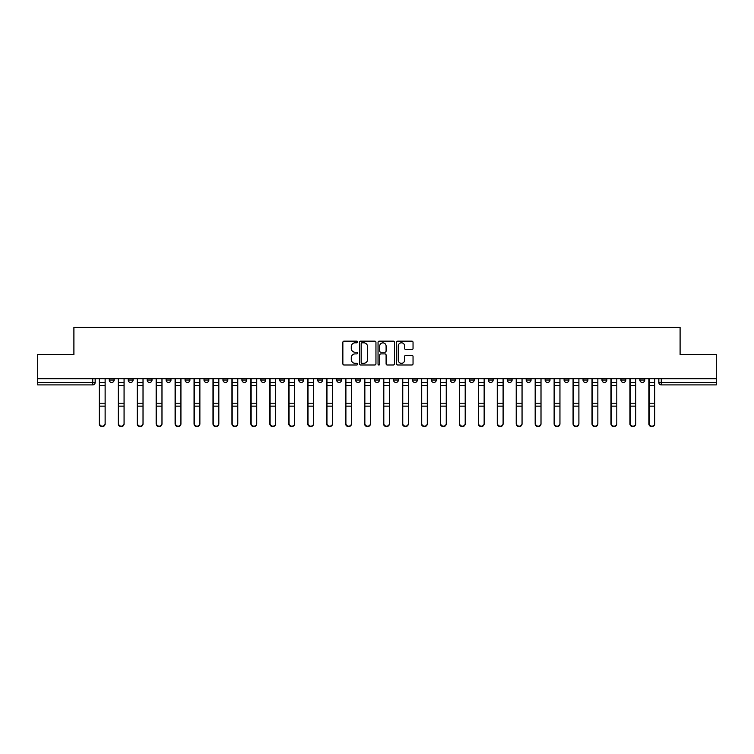 <?xml version="1.0" encoding="UTF-8"?>
<svg xmlns="http://www.w3.org/2000/svg" width="754" height="754" viewBox="0 0 754 754"><rect width="100%" height="100%" fill="white"/><g stroke="black" fill="none" stroke-linecap="round" stroke-linejoin="round"><path stroke-width="1.13" d="M357.566 341.977A0.839 0.839 0 0 0 356.727 341.147L344.06 341.147A1.197 1.197 0 0 0 342.863 342.335L342.863 363.805A1.197 1.197 0 0 0 344.06 364.993L356.727 364.993A0.839 0.839 0 0 0 357.566 364.163A0.839 0.839 0 0 0 356.727 363.324L355.087 363.324A3.817 3.817 0 0 1 351.27 359.507L351.27 357.716A3.817 3.817 0 0 1 355.087 353.899L356.727 353.899A0.839 0.839 0 0 0 357.566 353.07A0.839 0.839 0 0 0 356.727 352.231L355.087 352.231A3.817 3.817 0 0 1 351.27 348.423L351.27 346.633A3.817 3.817 0 0 1 355.087 342.816L356.727 342.816A0.839 0.839 0 0 0 357.566 341.977M620.938 378.706L620.938 380.035L625.792 380.035A2.432 2.432 0 0 1 623.37 382.466A2.432 2.432 0 0 1 620.938 380.035L620.938 378.706M601.984 378.706L601.984 380.035L606.847 380.035A2.432 2.432 0 0 1 604.416 382.466A2.432 2.432 0 0 1 601.984 380.035L601.984 378.706M488.281 378.706L488.281 380.035L493.135 380.035A2.432 2.432 0 0 1 490.703 382.466A2.432 2.432 0 0 1 488.281 380.035L488.281 378.706M469.327 378.706L469.327 380.035L474.181 380.035A2.432 2.432 0 0 1 471.759 382.466A2.432 2.432 0 0 1 469.327 380.035L469.327 378.706M450.374 378.706L450.374 380.035L455.237 380.035A2.432 2.432 0 0 1 452.805 382.466A2.432 2.432 0 0 1 450.374 380.035L450.374 378.706M412.476 378.706L412.476 380.035L417.33 380.035A2.432 2.432 0 0 1 414.898 382.466A2.432 2.432 0 0 1 412.476 380.035L412.476 378.706M374.568 380.035L374.568 378.706L374.568 380.035A2.432 2.432 0 0 0 377 382.466A2.432 2.432 0 0 1 374.568 380.035L379.432 380.035A2.432 2.432 0 0 1 377 382.466A2.432 2.432 0 0 0 379.432 380.035L379.432 378.706L379.432 380.035M355.615 380.035L355.615 378.706L355.615 380.035A2.432 2.432 0 0 0 358.046 382.466A2.432 2.432 0 0 1 355.615 380.035L360.478 380.035A2.432 2.432 0 0 1 358.046 382.466M336.67 380.035L336.67 378.706L336.67 380.035A2.432 2.432 0 0 0 339.102 382.466A2.432 2.432 0 0 1 336.67 380.035L341.524 380.035A2.432 2.432 0 0 1 339.102 382.466A2.432 2.432 0 0 0 341.524 380.035L341.524 378.706L341.524 380.035M317.717 378.706L317.717 380.035L322.58 380.035A2.432 2.432 0 0 1 320.148 382.466A2.432 2.432 0 0 1 317.717 380.035L317.717 378.706M298.763 378.706L298.763 380.035L303.626 380.035A2.432 2.432 0 0 1 301.195 382.466A2.432 2.432 0 0 1 298.763 380.035L298.763 378.706M279.819 378.706L279.819 380.035L284.673 380.035A2.432 2.432 0 0 1 282.241 382.466A2.432 2.432 0 0 1 279.819 380.035L279.819 378.706M260.865 380.035L260.865 378.706L260.865 380.035A2.432 2.432 0 0 0 263.297 382.466A2.432 2.432 0 0 1 260.865 380.035L265.719 380.035A2.432 2.432 0 0 1 263.297 382.466M222.958 380.035L222.958 378.706L222.958 380.035A2.432 2.432 0 0 0 225.389 382.466A2.432 2.432 0 0 1 222.958 380.035L227.821 380.035A2.432 2.432 0 0 1 225.389 382.466A2.432 2.432 0 0 0 227.821 380.035L227.821 378.706L227.821 380.035M204.014 380.035L204.014 378.706L204.014 380.035A2.432 2.432 0 0 0 206.436 382.466A2.432 2.432 0 0 1 204.014 380.035L208.867 380.035A2.432 2.432 0 0 1 206.436 382.466A2.432 2.432 0 0 0 208.867 380.035L208.867 378.706L208.867 380.035M185.06 380.035L185.06 378.706L185.06 380.035A2.432 2.432 0 0 0 187.492 382.466A2.432 2.432 0 0 1 185.06 380.035L189.914 380.035A2.432 2.432 0 0 1 187.492 382.466A2.432 2.432 0 0 0 189.914 380.035L189.914 378.706L189.914 380.035M166.106 380.035L166.106 378.706L166.106 380.035A2.432 2.432 0 0 0 168.538 382.466A2.432 2.432 0 0 1 166.106 380.035L170.97 380.035A2.432 2.432 0 0 1 168.538 382.466M147.153 380.035L147.153 378.706L147.153 380.035A2.432 2.432 0 0 0 149.584 382.466A2.432 2.432 0 0 1 147.153 380.035L152.016 380.035A2.432 2.432 0 0 1 149.584 382.466A2.432 2.432 0 0 0 152.016 380.035L152.016 378.706L152.016 380.035M128.208 380.035L128.208 378.706L128.208 380.035A2.432 2.432 0 0 0 130.63 382.466A2.432 2.432 0 0 1 128.208 380.035L133.062 380.035A2.432 2.432 0 0 1 130.63 382.466A2.432 2.432 0 0 0 133.062 380.035L133.062 378.706L133.062 380.035M411.844 349.554A1.197 1.197 0 0 0 413.041 348.357L413.041 342.335A1.197 1.197 0 0 0 411.844 341.147L397.782 341.147A1.197 1.197 0 0 0 396.585 342.335L396.585 363.805A1.197 1.197 0 0 0 397.782 364.993L411.844 364.993A1.197 1.197 0 0 0 413.041 363.805L413.041 356.529A1.197 1.197 0 0 0 411.844 355.332L405.831 355.332A1.197 1.197 0 0 0 404.634 356.529L404.634 360.139A3.186 3.186 0 0 1 401.448 363.324A3.186 3.186 0 0 1 398.253 360.139L398.253 346.001A3.186 3.186 0 0 1 401.448 342.816A3.186 3.186 0 0 1 404.634 346.001L404.634 348.357A1.197 1.197 0 0 0 405.831 349.554L411.844 349.554M37.7 378.706L37.7 354.531L73.901 354.531L73.901 327.434L680.099 327.434L680.099 354.531L716.3 354.531L716.3 378.706L37.7 378.706L37.7 382.466L95.164 382.466L95.164 378.706M375.954 342.335A1.197 1.197 0 0 0 374.766 341.147L360.695 341.147A1.197 1.197 0 0 0 359.498 342.335L359.498 363.805A1.197 1.197 0 0 0 360.695 364.993L374.766 364.993A1.197 1.197 0 0 0 375.954 363.805L375.954 342.335M379.234 341.147L393.305 341.147A1.197 1.197 0 0 1 394.502 342.335L394.502 363.805A1.197 1.197 0 0 1 393.305 364.993L387.283 364.993A1.197 1.197 0 0 1 386.095 363.805L386.095 355.096A1.197 1.197 0 0 0 384.898 353.899L380.902 353.899A1.197 1.197 0 0 0 379.714 355.096L379.714 364.163A0.839 0.839 0 0 1 378.876 364.993A0.839 0.839 0 0 1 378.046 364.163L378.046 342.335A1.197 1.197 0 0 1 379.234 341.147M658.836 378.706L658.836 382.466L716.3 382.466L716.3 384.898L661.267 384.898A2.432 2.432 0 0 1 658.836 382.466M716.3 378.706L716.3 382.466M95.164 382.466A2.432 2.432 0 0 1 92.733 384.898L37.7 384.898L37.7 382.466M644.745 378.706L644.745 380.035A2.432 2.432 0 0 1 642.314 382.466A2.432 2.432 0 0 1 639.892 380.035L644.745 380.035M639.892 378.706L639.892 380.035M625.792 378.706L625.792 380.035M606.847 378.706L606.847 380.035L606.847 378.706M587.894 378.706L587.894 380.035A2.432 2.432 0 0 1 585.462 382.466A2.432 2.432 0 0 1 583.031 380.035L587.894 380.035M583.031 378.706L583.031 380.035M568.94 378.706L568.94 380.035A2.432 2.432 0 0 1 566.508 382.466A2.432 2.432 0 0 1 564.086 380.035L568.94 380.035M564.086 378.706L564.086 380.035M549.986 378.706L549.986 380.035A2.432 2.432 0 0 1 547.564 382.466A2.432 2.432 0 0 1 545.133 380.035L549.986 380.035M545.133 378.706L545.133 380.035M531.042 378.706L531.042 380.035A2.432 2.432 0 0 1 528.611 382.466A2.432 2.432 0 0 1 526.179 380.035L531.042 380.035M526.179 378.706L526.179 380.035M512.089 378.706L512.089 380.035A2.432 2.432 0 0 1 509.657 382.466A2.432 2.432 0 0 1 507.225 380.035L512.089 380.035M507.225 378.706L507.225 380.035M493.135 378.706L493.135 380.035A2.432 2.432 0 0 1 490.703 382.466M474.181 378.706L474.181 380.035M455.237 380.035L455.237 378.706L455.237 380.035A2.432 2.432 0 0 1 452.805 382.466M436.283 378.706L436.283 380.035A2.432 2.432 0 0 1 433.852 382.466A2.432 2.432 0 0 1 431.42 380.035A2.432 2.432 0 0 0 433.852 382.466A2.432 2.432 0 0 0 436.283 380.035L431.42 380.035L431.42 378.706M417.33 380.035L417.33 378.706L417.33 380.035A2.432 2.432 0 0 1 414.898 382.466M398.385 378.706L398.385 380.035A2.432 2.432 0 0 1 395.954 382.466A2.432 2.432 0 0 1 393.522 380.035A2.432 2.432 0 0 0 395.954 382.466M393.522 378.706L393.522 380.035L398.385 380.035M360.478 378.706L360.478 380.035L360.478 378.706M322.58 380.035L322.58 378.706L322.58 380.035A2.432 2.432 0 0 1 320.148 382.466M303.626 380.035L303.626 378.706L303.626 380.035A2.432 2.432 0 0 1 301.195 382.466M284.673 380.035L284.673 378.706L284.673 380.035A2.432 2.432 0 0 1 282.241 382.466M265.719 378.706L265.719 380.035L265.719 378.706M246.775 380.035L246.775 378.706L246.775 380.035A2.432 2.432 0 0 1 244.343 382.466A2.432 2.432 0 0 1 241.911 380.035L246.775 380.035A2.432 2.432 0 0 1 244.343 382.466M241.911 378.706L241.911 380.035M170.97 378.706L170.97 380.035L170.97 378.706M114.108 378.706L114.108 380.035A2.432 2.432 0 0 1 111.686 382.466A2.432 2.432 0 0 1 109.255 380.035A2.432 2.432 0 0 0 111.686 382.466A2.432 2.432 0 0 0 114.108 380.035L114.108 378.706M109.255 378.706L109.255 380.035L114.108 380.035M362.005 342.816A0.839 0.839 0 0 0 361.166 343.645L361.166 362.486A0.839 0.839 0 0 0 362.005 363.324L363.73 363.324A3.817 3.817 0 0 0 367.547 359.507L367.547 346.633A3.817 3.817 0 0 0 363.73 342.816L362.005 342.816M386.095 346.067A3.186 3.186 0 0 0 382.9 342.872A3.186 3.186 0 0 0 379.714 346.067L379.714 351.044A1.197 1.197 0 0 0 380.902 352.231L384.898 352.231A1.197 1.197 0 0 0 386.095 351.044L386.095 346.067M99.292 378.706L99.292 423.871A2.79 2.696 180 0 0 102.205 426.566M105.126 423.456L105.126 423.871A2.79 2.696 180 0 1 102.327 426.566A2.79 2.696 180 0 1 99.537 423.871L99.537 423.456A2.79 2.696 0 0 0 102.327 426.142A2.79 2.696 0 0 0 105.126 423.456L105.126 406.142L99.537 406.142L99.537 423.456M99.537 378.706L99.537 406.142M105.126 378.706L105.126 406.142M118.246 378.706L118.246 423.871A2.79 2.696 180 0 0 121.158 426.566M137.19 378.706L137.19 423.871A2.79 2.696 180 0 0 140.112 426.566M124.071 423.456L124.071 423.871A2.79 2.696 180 0 1 121.281 426.566A2.79 2.696 180 0 1 118.482 423.871L118.482 423.456A2.79 2.696 0 0 0 121.281 426.142A2.79 2.696 0 0 0 124.071 423.456L124.071 406.142L118.482 406.142L118.482 423.456M118.482 378.706L118.482 406.142M124.071 378.706L124.071 406.142M143.024 423.456L143.024 423.871A2.79 2.696 180 0 1 140.235 426.566A2.79 2.696 180 0 1 137.435 423.871L137.435 423.456A2.79 2.696 0 0 0 140.235 426.142A2.79 2.696 0 0 0 143.024 423.456L143.024 406.142L137.435 406.142L137.435 423.456M137.435 378.706L137.435 406.142M143.024 378.706L143.024 406.142M156.144 378.706L156.144 423.871A2.79 2.696 180 0 0 159.056 426.566M175.098 378.706L175.098 423.871A2.79 2.696 180 0 0 178.01 426.566M194.051 378.706L194.051 423.871A2.79 2.696 180 0 0 196.964 426.566M161.978 423.456L161.978 423.871A2.79 2.696 180 0 1 159.179 426.566A2.79 2.696 180 0 1 156.389 423.871L156.389 423.456A2.79 2.696 0 0 0 159.179 426.142A2.79 2.696 0 0 0 161.978 423.456L161.978 406.142L156.389 406.142L156.389 423.456M156.389 378.706L156.389 406.142M161.978 378.706L161.978 406.142M180.932 423.456L180.932 423.871A2.79 2.696 180 0 1 178.132 426.566A2.79 2.696 180 0 1 175.343 423.871L175.343 423.456A2.79 2.696 0 0 0 178.132 426.142A2.79 2.696 0 0 0 180.932 423.456L180.932 406.142L175.343 406.142L175.343 423.456M175.343 378.706L175.343 406.142M180.932 378.706L180.932 406.142M199.876 423.456L199.876 423.871A2.79 2.696 180 0 1 197.086 426.566A2.79 2.696 180 0 1 194.287 423.871L194.287 423.456A2.79 2.696 0 0 0 197.086 426.142A2.79 2.696 0 0 0 199.876 423.456L199.876 406.142L194.287 406.142L194.287 423.456M194.287 378.706L194.287 406.142M199.876 378.706L199.876 406.142M212.996 378.706L212.996 423.871A2.79 2.696 180 0 0 215.917 426.566M218.83 423.456L218.83 423.871A2.79 2.696 180 0 1 216.04 426.566A2.79 2.696 180 0 1 213.241 423.871L213.241 423.456A2.79 2.696 0 0 0 216.04 426.142A2.79 2.696 0 0 0 218.83 423.456L218.83 406.142L213.241 406.142L213.241 423.456M213.241 378.706L213.241 406.142M218.83 378.706L218.83 406.142M231.949 378.706L231.949 423.871A2.79 2.696 180 0 0 234.862 426.566M237.783 423.456L237.783 423.871A2.79 2.696 180 0 1 234.984 426.566A2.79 2.696 180 0 1 232.194 423.871L232.194 423.456A2.79 2.696 0 0 0 234.984 426.142A2.79 2.696 0 0 0 237.783 423.456L237.783 406.142L232.194 406.142L232.194 423.456M232.194 378.706L232.194 406.142M237.783 378.706L237.783 406.142M250.903 378.706L250.903 423.871A2.79 2.696 180 0 0 253.815 426.566M256.737 423.456L256.737 423.871A2.79 2.696 180 0 1 253.938 426.566A2.79 2.696 180 0 1 251.148 423.871L251.148 423.456A2.79 2.696 0 0 0 253.938 426.142A2.79 2.696 0 0 0 256.737 423.456L256.737 406.142L251.148 406.142L251.148 423.456M251.148 378.706L251.148 406.142M256.737 378.706L256.737 406.142M269.857 378.706L269.857 423.871A2.79 2.696 180 0 0 272.769 426.566M275.681 423.456L275.681 423.871A2.79 2.696 180 0 1 272.891 426.566A2.79 2.696 180 0 1 270.092 423.871L270.092 423.456A2.79 2.696 0 0 0 272.891 426.142A2.79 2.696 0 0 0 275.681 423.456L275.681 406.142L270.092 406.142L270.092 423.456M270.092 378.706L270.092 406.142M275.681 378.706L275.681 406.142M288.801 378.706L288.801 423.871A2.79 2.696 180 0 0 291.723 426.566M307.755 378.706L307.755 423.871A2.79 2.696 180 0 0 310.667 426.566M326.708 378.706L326.708 423.871A2.79 2.696 180 0 0 329.621 426.566M345.662 378.706L345.662 423.871A2.79 2.696 180 0 0 348.574 426.566M364.606 378.706L364.606 423.871A2.79 2.696 180 0 0 367.528 426.566M383.56 378.706L383.56 423.871A2.79 2.696 180 0 0 386.472 426.566M294.635 423.456L294.635 423.871A2.79 2.696 180 0 1 291.845 426.566A2.79 2.696 180 0 1 289.046 423.871L289.046 423.456A2.79 2.696 0 0 0 291.845 426.142A2.79 2.696 0 0 0 294.635 423.456L294.635 406.142L289.046 406.142L289.046 423.456M289.046 378.706L289.046 406.142M294.635 378.706L294.635 406.142M313.589 423.456L313.589 423.871A2.79 2.696 180 0 1 310.789 426.566A2.79 2.696 180 0 1 308 423.871L308 423.456A2.79 2.696 0 0 0 310.789 426.142A2.79 2.696 0 0 0 313.589 423.456L313.589 406.142L308 406.142L308 423.456M308 378.706L308 406.142M313.589 378.706L313.589 406.142M332.533 423.456L332.533 423.871A2.79 2.696 180 0 1 329.743 426.566A2.79 2.696 180 0 1 326.953 423.871L326.953 423.456A2.79 2.696 0 0 0 329.743 426.142A2.79 2.696 0 0 0 332.533 423.456L332.533 406.142L326.953 406.142L326.953 423.456M326.953 378.706L326.953 406.142M332.533 378.706L332.533 406.142M351.487 423.456L351.487 423.871A2.79 2.696 180 0 1 348.697 426.566A2.79 2.696 180 0 1 345.897 423.871L345.897 423.456A2.79 2.696 0 0 0 348.697 426.142A2.79 2.696 0 0 0 351.487 423.456L351.487 406.142L345.897 406.142L345.897 423.456M345.897 378.706L345.897 406.142M351.487 378.706L351.487 406.142M370.44 423.456L370.44 423.871A2.79 2.696 180 0 1 367.65 426.566A2.79 2.696 180 0 1 364.851 423.871L364.851 423.456A2.79 2.696 0 0 0 367.65 426.142A2.79 2.696 0 0 0 370.44 423.456L370.44 406.142L364.851 406.142L364.851 423.456M364.851 378.706L364.851 406.142M370.44 378.706L370.44 406.142M389.394 423.456L389.394 423.871A2.79 2.696 180 0 1 386.595 426.566A2.79 2.696 180 0 1 383.805 423.871L383.805 423.456A2.79 2.696 0 0 0 386.595 426.142A2.79 2.696 0 0 0 389.394 423.456L389.394 406.142L383.805 406.142L383.805 423.456M383.805 378.706L383.805 406.142M389.394 378.706L389.394 406.142M402.513 378.706L402.513 423.871A2.79 2.696 180 0 0 405.426 426.566M408.338 423.456L408.338 423.871A2.79 2.696 180 0 1 405.548 426.566A2.79 2.696 180 0 1 402.759 423.871L402.759 423.456A2.79 2.696 0 0 0 405.548 426.142A2.79 2.696 0 0 0 408.338 423.456L408.338 406.142L402.759 406.142L402.759 423.456M402.759 378.706L402.759 406.142M408.338 378.706L408.338 406.142M421.467 378.706L421.467 423.871A2.79 2.696 180 0 0 424.379 426.566M427.292 423.456L427.292 423.871A2.79 2.696 180 0 1 424.502 426.566A2.79 2.696 180 0 1 421.703 423.871L421.703 423.456A2.79 2.696 0 0 0 424.502 426.142A2.79 2.696 0 0 0 427.292 423.456L427.292 406.142L421.703 406.142L421.703 423.456M421.703 378.706L421.703 406.142M427.292 378.706L427.292 406.142M440.411 378.706L440.411 423.871A2.79 2.696 180 0 0 443.333 426.566M446.245 423.456L446.245 423.871A2.79 2.696 180 0 1 443.446 426.566A2.79 2.696 180 0 1 440.656 423.871L440.656 423.456A2.79 2.696 0 0 0 443.446 426.142A2.79 2.696 0 0 0 446.245 423.456L446.245 406.142L440.656 406.142L440.656 423.456M440.656 378.706L440.656 406.142M446.245 378.706L446.245 406.142M459.365 378.706L459.365 423.871A2.79 2.696 180 0 0 462.277 426.566M465.199 423.456L465.199 423.871A2.79 2.696 180 0 1 462.4 426.566A2.79 2.696 180 0 1 459.61 423.871L459.61 423.456A2.79 2.696 0 0 0 462.4 426.142A2.79 2.696 0 0 0 465.199 423.456L465.199 406.142L459.61 406.142L459.61 423.456M459.61 378.706L459.61 406.142M465.199 378.706L465.199 406.142M478.319 378.706L478.319 423.871A2.79 2.696 180 0 0 481.231 426.566M484.143 423.456L484.143 423.871A2.79 2.696 180 0 1 481.354 426.566A2.79 2.696 180 0 1 478.564 423.871L478.564 423.456A2.79 2.696 0 0 0 481.354 426.142A2.79 2.696 0 0 0 484.143 423.456L484.143 406.142L478.564 406.142L478.564 423.456M478.564 378.706L478.564 406.142M484.143 378.706L484.143 406.142M497.263 378.706L497.263 423.871A2.79 2.696 180 0 0 500.185 426.566M503.097 423.456L503.097 423.871A2.79 2.696 180 0 1 500.307 426.566A2.79 2.696 180 0 1 497.508 423.871L497.508 423.456A2.79 2.696 0 0 0 500.307 426.142A2.79 2.696 0 0 0 503.097 423.456L503.097 406.142L497.508 406.142L497.508 423.456M497.508 378.706L497.508 406.142M503.097 378.706L503.097 406.142M516.217 378.706L516.217 423.871A2.79 2.696 180 0 0 519.138 426.566M522.051 423.456L522.051 423.871A2.79 2.696 180 0 1 519.252 426.566A2.79 2.696 180 0 1 516.462 423.871L516.462 423.456A2.79 2.696 0 0 0 519.252 426.142A2.79 2.696 0 0 0 522.051 423.456L522.051 406.142L516.462 406.142L516.462 423.456M516.462 378.706L516.462 406.142M522.051 378.706L522.051 406.142M535.17 378.706L535.17 423.871A2.79 2.696 180 0 0 538.083 426.566M541.004 423.456L541.004 423.871A2.79 2.696 180 0 1 538.205 426.566A2.79 2.696 180 0 1 535.415 423.871L535.415 423.456A2.79 2.696 0 0 0 538.205 426.142A2.79 2.696 0 0 0 541.004 423.456L541.004 406.142L535.415 406.142L535.415 423.456M535.415 378.706L535.415 406.142M541.004 378.706L541.004 406.142M554.124 378.706L554.124 423.871A2.79 2.696 180 0 0 557.036 426.566M559.949 423.456L559.949 423.871A2.79 2.696 180 0 1 557.159 426.566A2.79 2.696 180 0 1 554.36 423.871L554.36 423.456A2.79 2.696 0 0 0 557.159 426.142A2.79 2.696 0 0 0 559.949 423.456L559.949 406.142L554.36 406.142L554.36 423.456M554.36 378.706L554.36 406.142M559.949 378.706L559.949 406.142M573.068 378.706L573.068 423.871A2.79 2.696 180 0 0 575.99 426.566M578.902 423.456L578.902 423.871A2.79 2.696 180 0 1 576.113 426.566A2.79 2.696 180 0 1 573.313 423.871L573.313 423.456A2.79 2.696 0 0 0 576.113 426.142A2.79 2.696 0 0 0 578.902 423.456L578.902 406.142L573.313 406.142L573.313 423.456M573.313 378.706L573.313 406.142M578.902 378.706L578.902 406.142M592.022 378.706L592.022 423.871A2.79 2.696 180 0 0 594.944 426.566M597.856 423.456L597.856 423.871A2.79 2.696 180 0 1 595.057 426.566A2.79 2.696 180 0 1 592.267 423.871L592.267 423.456A2.79 2.696 0 0 0 595.057 426.142A2.79 2.696 0 0 0 597.856 423.456L597.856 406.142L592.267 406.142L592.267 423.456M592.267 378.706L592.267 406.142M597.856 378.706L597.856 406.142M610.976 378.706L610.976 423.871A2.79 2.696 180 0 0 613.888 426.566M616.81 423.456L616.81 423.871A2.79 2.696 180 0 1 614.01 426.566A2.79 2.696 180 0 1 611.221 423.871L611.221 423.456A2.79 2.696 0 0 0 614.01 426.142A2.79 2.696 0 0 0 616.81 423.456L616.81 406.142L611.221 406.142L611.221 423.456M611.221 378.706L611.221 406.142M616.81 378.706L616.81 406.142M629.929 378.706L629.929 423.871A2.79 2.696 180 0 0 632.842 426.566M635.754 423.456L635.754 423.871A2.79 2.696 180 0 1 632.964 426.566A2.79 2.696 180 0 1 630.165 423.871L630.165 423.456A2.79 2.696 0 0 0 632.964 426.142A2.79 2.696 0 0 0 635.754 423.456L635.754 406.142L630.165 406.142L630.165 423.456M630.165 378.706L630.165 406.142M635.754 378.706L635.754 406.142M648.874 378.706L648.874 423.871A2.79 2.696 180 0 0 651.795 426.566M654.708 423.456L654.708 423.871A2.79 2.696 180 0 1 651.918 426.566A2.79 2.696 180 0 1 649.119 423.871L649.119 423.456A2.79 2.696 0 0 0 651.918 426.142A2.79 2.696 0 0 0 654.708 423.456L654.708 406.142L649.119 406.142L649.119 423.456M649.119 378.706L649.119 406.142M654.708 378.706L654.708 406.142M92.733 378.706L92.733 384.898M661.267 378.706L661.267 384.898M99.292 382.466L105.126 382.466M105.126 403.22L99.537 403.22M105.126 385.398L99.537 385.398M118.246 382.466L124.071 382.466M137.19 382.466L143.024 382.466M124.071 403.22L118.482 403.22M124.071 385.398L118.482 385.398M143.024 403.22L137.435 403.22M143.024 385.398L137.435 385.398M156.144 382.466L161.978 382.466M175.098 382.466L180.932 382.466M194.051 382.466L199.876 382.466M161.978 403.22L156.389 403.22M161.978 385.398L156.389 385.398M180.932 403.22L175.343 403.22M180.932 385.398L175.343 385.398M199.876 403.22L194.287 403.22M199.876 385.398L194.287 385.398M212.996 382.466L218.83 382.466M218.83 403.22L213.241 403.22M218.83 385.398L213.241 385.398M231.949 382.466L237.783 382.466M237.783 403.22L232.194 403.22M237.783 385.398L232.194 385.398M250.903 382.466L256.737 382.466M256.737 403.22L251.148 403.22M256.737 385.398L251.148 385.398M269.857 382.466L275.681 382.466M275.681 403.22L270.092 403.22M275.681 385.398L270.092 385.398M288.801 382.466L294.635 382.466M307.755 382.466L313.589 382.466M326.708 382.466L332.533 382.466M345.662 382.466L351.487 382.466M364.606 382.466L370.44 382.466M383.56 382.466L389.394 382.466M294.635 403.22L289.046 403.22M294.635 385.398L289.046 385.398M313.589 403.22L308 403.22M313.589 385.398L308 385.398M332.533 403.22L326.953 403.22M332.533 385.398L326.953 385.398M351.487 403.22L345.897 403.22M351.487 385.398L345.897 385.398M370.44 403.22L364.851 403.22M370.44 385.398L364.851 385.398M389.394 403.22L383.805 403.22M389.394 385.398L383.805 385.398M402.513 382.466L408.338 382.466M408.338 403.22L402.759 403.22M408.338 385.398L402.759 385.398M421.467 382.466L427.292 382.466M427.292 403.22L421.703 403.22M427.292 385.398L421.703 385.398M440.411 382.466L446.245 382.466M446.245 403.22L440.656 403.22M446.245 385.398L440.656 385.398M459.365 382.466L465.199 382.466M465.199 403.22L459.61 403.22M465.199 385.398L459.61 385.398M478.319 382.466L484.143 382.466M484.143 403.22L478.564 403.22M484.143 385.398L478.564 385.398M497.263 382.466L503.097 382.466M503.097 403.22L497.508 403.22M503.097 385.398L497.508 385.398M516.217 382.466L522.051 382.466M522.051 403.22L516.462 403.22M522.051 385.398L516.462 385.398M535.17 382.466L541.004 382.466M541.004 403.22L535.415 403.22M541.004 385.398L535.415 385.398M554.124 382.466L559.949 382.466M559.949 403.22L554.36 403.22M559.949 385.398L554.36 385.398M573.068 382.466L578.902 382.466M578.902 403.22L573.313 403.22M578.902 385.398L573.313 385.398M592.022 382.466L597.856 382.466M597.856 403.22L592.267 403.22M597.856 385.398L592.267 385.398M610.976 382.466L616.81 382.466M616.81 403.22L611.221 403.22M616.81 385.398L611.221 385.398M629.929 382.466L635.754 382.466M635.754 403.22L630.165 403.22M635.754 385.398L630.165 385.398M648.874 382.466L654.708 382.466M654.708 403.22L649.119 403.22M654.708 385.398L649.119 385.398"/></g></svg>
